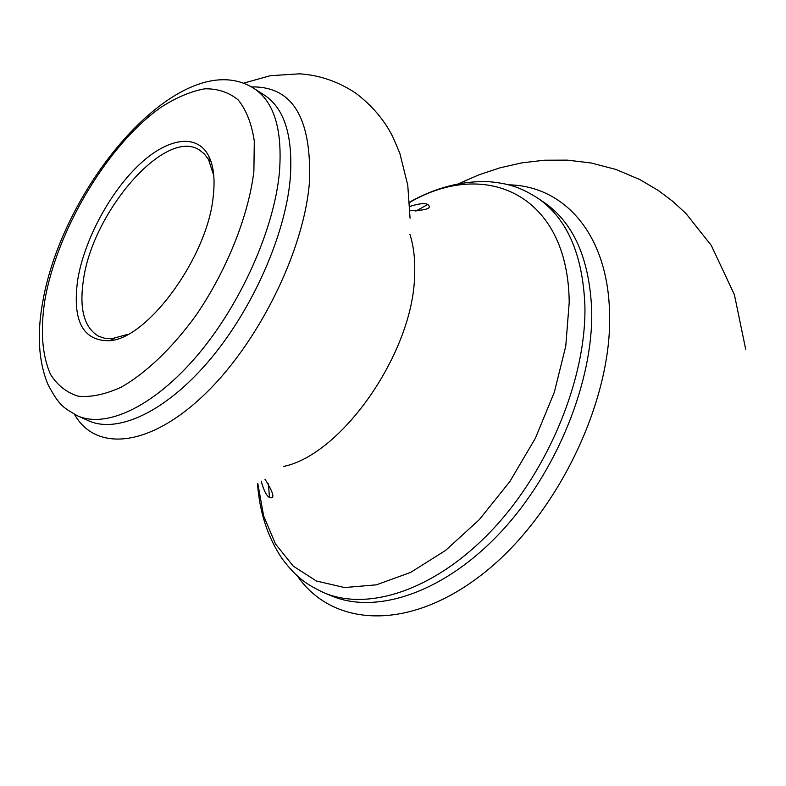 <?xml version="1.0" encoding="UTF-8"?>
<svg xmlns="http://www.w3.org/2000/svg" width="786" height="786" viewBox="0 0 786 786"><rect width="100%" height="100%" fill="white"/><g stroke="black" fill="none" stroke-linecap="round" stroke-linejoin="round"><path stroke-width="1.18" d="M213.242 196.264C207.769 256.57 147.778 338.776 109.47 340.731C82.668 341.055 72.086 320.678 77.745 279.59C84.22 240.663 109.008 193.857 137.884 165.954C166.701 138.031 197.198 132.48 208.997 156.552C213.704 166.406 215.118 179.64 213.242 196.264M213.763 175.543L208.565 159.597L204.448 154.036L199.418 149.998C165.365 127.411 92.679 211.65 83.463 279.796C79.062 308.947 84.161 327.782 98.741 336.32L104.872 338.314L111.789 338.707L127.971 334.315M254.094 88.533C274.157 101.758 282.606 129.641 279.443 172.173C274.196 229.158 240.722 304.398 197.139 355.626C153.516 406.952 105.786 428.783 77.293 415.735L88.435 420.726C117.143 433.862 164.991 412.296 208.536 361.324C252.031 310.441 285.249 235.574 290.24 178.746C293.207 136.322 284.591 108.448 264.381 95.126L254.094 88.533C183.118 43.142 63.509 182.165 42.749 301.814C36.863 333.863 38.543 361.275 47.779 384.059C59.756 407.236 64.668 408.111 77.293 415.735M253.888 171.269L254.3 141.126C251.667 123.726 246.313 110.011 238.237 99.979C228.834 92.257 217.653 88.543 204.694 88.818C191.037 91.314 176.703 97.307 161.69 106.817C108.556 143.661 57.476 228.687 44.93 299.771C40.184 330.267 42.041 355.125 50.501 374.342C57.388 385.317 66.643 392.607 78.266 396.213C91.097 397.451 105.521 394.385 121.516 387.017C146.235 372.908 172.468 347.834 196.176 315.117C226.967 270.001 248.563 215.708 253.888 171.269M251.412 86.922C292.363 86.096 311.718 117.753 309.468 181.89C304.153 251.058 257.69 344.759 202.7 396.242C147.68 448.079 95.263 451.272 74.474 414.369M257.788 483.4L263.644 515.94L275.493 543.971L293.227 566.107L316.463 581.031L344.533 587.555L376.386 584.833L410.646 572.405L445.593 550.406L479.322 519.625L509.859 481.543L535.364 438.234L554.346 392.185L565.773 346.076L569.202 302.522C568.307 194.309 485.669 158.173 409.614 202.434M409.85 206.846L411.491 205.863M537.506 197.954C566.883 218.154 582.672 253.947 584.892 305.341C586.602 377.093 549.365 469.075 492.832 529.283C436.259 589.618 368.84 611.773 324.137 592.831L331.407 595.847C376.229 614.839 443.658 592.87 500.122 532.829C556.537 472.907 593.568 381.279 591.691 309.674C589.353 258.398 573.466 222.635 544.01 202.385L537.506 197.954C522.297 188.669 512.128 183.865 489.373 181.713C462.581 180.574 435.984 187.373 409.585 202.11M508.66 184.838C563.405 185.702 607.578 233.078 609.533 312.111C612.864 400.251 557.205 516.048 482.692 573.967C408.209 632.396 332.065 626.629 297.354 575.902M268.448 483.842L269.431 497.469M283.363 466.501C342.057 454.711 413.691 351.735 414.625 274.776C415.224 259.459 413.652 245.969 409.899 234.326M427.751 204.458L415.823 211.11M261.689 483.095L261.61 481.179M114.245 338.471L109.47 340.731M243.247 83.267L270.207 75.711L299.574 73.825C319.519 75.122 338.265 81.567 355.803 93.18C372.426 105.845 384.904 120.69 393.226 137.717L399.868 153.417L407.767 185.211L410.056 218.194M261.237 481.405C263.89 490.828 266.729 496.231 269.745 497.626C275.159 499.022 273.557 492.861 264.941 479.165M458.454 183.777L478.743 174.905L499.837 167.87L521.717 162.889L544.295 160.216L567.374 160.128L591.318 163.016L615.988 169.471L639.784 179.532L658.53 190.625L672.757 201.344L685.923 213.458L711.281 245.399L734.409 294.711L745.668 349.151M409.83 206.413C419.164 203.466 425.246 202.876 428.065 204.635C432.192 208.398 426.159 210.432 409.987 210.736M257.513 483.557C259.567 512.325 267.751 537.349 282.076 558.62C297.02 578.486 307.09 584.676 324.137 592.831M209.715 161.788L208.997 156.552"/></g></svg>
